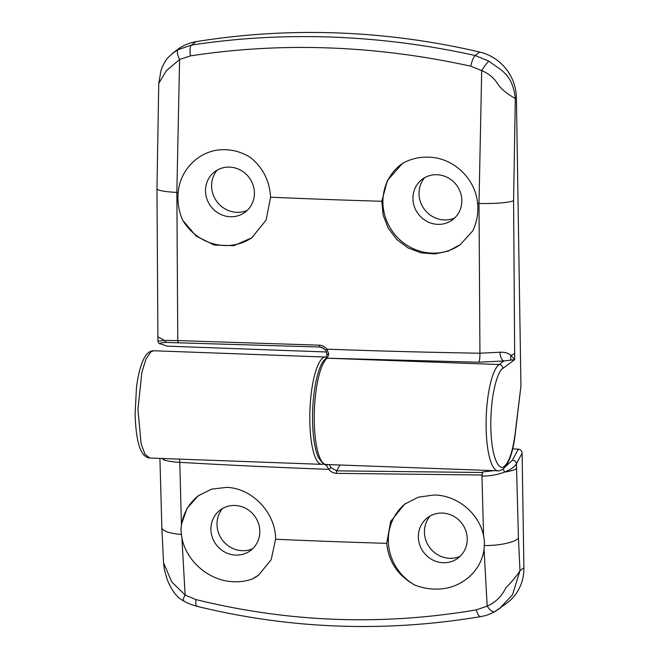 <?xml version="1.0" encoding="UTF-8"?>
<svg xmlns="http://www.w3.org/2000/svg" width="659" height="659" viewBox="0 0 659 659"><rect width="100%" height="100%" fill="white"/><g stroke="black" fill="none" stroke-linecap="round" stroke-linejoin="round"><path stroke-width="0.99" d="M430.055 516.055A25.742 24.383 -126.6 0 0 426.917 542.851A25.742 24.383 -126.6 0 0 449.71 558.297A25.742 24.383 -126.6 0 0 460.056 556.377M443.186 562.712A25.306 23.963 53.4 0 1 419.972 545.578A25.306 23.963 53.4 0 1 426.727 518.361A25.306 23.963 53.4 0 1 442.403 513.073A25.306 23.963 53.4 0 1 466.045 531.434A25.306 23.963 53.4 0 1 456.893 558.906A25.306 23.963 53.4 0 1 443.186 562.712M222.627 508.451A25.742 24.383 -126.6 0 0 219.496 535.248A25.742 24.383 -126.6 0 0 242.281 550.693A25.742 24.383 -126.6 0 0 252.628 548.766M235.757 555.109A25.306 23.963 53.4 0 1 212.544 537.975A25.306 23.963 53.4 0 1 219.299 510.75A25.306 23.963 53.4 0 1 234.983 505.469A25.306 23.963 53.4 0 1 258.616 523.831A25.306 23.963 53.4 0 1 249.464 551.303A25.306 23.963 53.4 0 1 235.757 555.109M414.552 584.928C397.847 575.529 388.571 561.666 386.718 543.337L390.713 521.368L404.642 504.16L418.424 497.158L433.984 494.991C457.008 495.123 478.945 513.172 483.549 535.561L484.497 541.377L484.052 549.038C481.276 571.625 460.938 588.726 437.741 589.088C429.841 589.335 422.114 587.952 414.552 584.928A49.837 47.201 53.4 0 1 405.705 503.394M180.945 530.24L181.423 524.482L187.065 508.295L198.268 495.774L211.539 489.151L226.556 487.388C252.199 487.973 275.948 513.18 275.561 539.26L271.211 559.656L258.534 575.175L252.331 578.981C245.395 581.46 238.056 582.292 230.312 581.485C207.882 579.467 186.299 560.793 181.925 537.958L180.945 530.24A49.837 47.201 53.4 0 1 198.787 495.395M258.674 575.068A49.837 47.201 53.4 0 1 252.331 578.981M512.62 448.927L518.328 449.141L512.405 460.204A3.83 3.287 28.2 0 1 516.442 463.755L518.444 538.214L519.984 570.719L512.513 594.797L499.481 608.611L494.522 611.824L506.911 603.084A46.006 43.568 53.4 0 0 523.897 567.803L519.984 570.719C517.142 575.365 512.438 581.073 505.865 587.828C501.647 596.428 495.42 602.54 487.19 606.148L476.268 609.872C382.245 625.885 288.84 622.458 196.044 599.599L185.121 595.077L181.925 537.958M523.897 567.803L522.101 453.186C521.821 450.822 520.569 449.471 518.328 449.141M493.863 470.65L482.643 471.968L482.355 472.495L336.757 470.856L331.016 467.676L329.294 464.62M183.054 600.571C176.933 597.507 171.62 590.448 167.131 579.393L164.371 569.467L163.531 562.72L171.76 581.913L185.121 595.077C182.889 599.369 182.411 601.123 183.672 600.333M181.423 524.482L179.792 462.346C173.449 461.992 168.243 461.234 164.173 460.048L161.966 458.483M196.728 606.247L196.662 606.239C290.347 629.18 384.996 632.648 480.6 616.635L480.592 616.635M197.329 606.033C195.896 606.832 195.468 604.69 196.044 599.599M481.045 616.437C479.521 617.211 477.932 615.02 476.268 609.872M494.654 611.733C492.545 612.227 490.057 610.366 487.19 606.148L484.052 549.038M516.516 468.598C514.819 469.916 510.857 471.078 504.629 472.083C497.734 474.686 490.189 476.045 481.976 476.16L482.355 472.495M339.887 465.007L336.757 470.856A2.298 0.577 92 0 0 336.37 473.36L481.96 475.007M482.643 471.968L481.976 476.16L483.549 535.561M503.155 469.01L504.629 472.083C510.593 469.727 514.531 466.951 516.442 463.755L522.101 453.186M326.016 464.496L326.18 465.073A2.298 1.672 -14.2 0 0 327.984 464.57M164.009 458.557A7.669 6.483 -72.6 0 1 164.173 460.048M336.37 473.36C333.314 473.187 330.802 471.844 328.825 469.356L331.016 467.676M326.18 465.073L328.825 469.356A1594.096 309.631 179.1 0 1 179.792 462.346A7.669 2.661 93.3 0 0 179.446 459.117M172.057 53.684L177.905 49.755L191.431 45.109C237.001 38.057 283.905 35.38 332.144 37.085C380.391 38.922 428.053 45.059 475.147 55.513L488.92 61.155C500.576 70.356 512.43 73.256 515.305 98.496C507.035 93.875 501.169 89.039 497.726 83.99C494.316 78.174 488.978 73.709 481.696 70.579L478.994 203.491A30.668 3.954 0.1 0 0 513.592 200.69L515.305 98.496L516.409 97.672L520.939 386.059L515.157 433.474C512.826 451.02 509.25 461.926 504.423 466.185C500.7 470.938 491.565 462.898 490.815 426.851C490.428 390.54 499.102 369.246 502.883 368.414L514.704 359.625L503.888 360.975A7.669 3.682 82.9 0 1 499.992 352.227C504.605 352.021 508.221 353.051 510.865 355.325L514.704 359.625L513.592 200.69M173.333 52.687L177.806 49.359A46.006 43.568 53.4 0 1 196.061 41.665A766.771 726.193 53.4 0 1 337.705 32.95A766.771 726.193 53.4 0 1 479.777 52.069A46.006 43.568 53.4 0 1 516.409 97.672M217.215 170.088A25.742 24.383 -126.6 0 0 214.076 196.884A25.742 24.383 -126.6 0 0 236.869 212.33A25.742 24.383 -126.6 0 0 247.216 210.41M230.345 216.745A25.306 23.963 53.4 0 1 207.132 199.619A25.306 23.963 53.4 0 1 213.878 172.394A25.306 23.963 53.4 0 1 229.563 167.114A25.306 23.963 53.4 0 1 253.204 185.467A25.306 23.963 53.4 0 1 244.044 212.939A25.306 23.963 53.4 0 1 230.345 216.745M424.643 177.691A25.742 24.383 -126.6 0 0 421.505 204.496A25.742 24.383 -126.6 0 0 444.298 219.941A25.742 24.383 -126.6 0 0 454.644 218.014M437.774 224.357A25.306 23.963 53.4 0 1 414.56 207.223A25.306 23.963 53.4 0 1 421.307 179.998A25.306 23.963 53.4 0 1 436.991 174.717A25.306 23.963 53.4 0 1 460.625 193.079A25.306 23.963 53.4 0 1 451.473 220.551A25.306 23.963 53.4 0 1 437.774 224.357M252.611 237.182A49.837 47.201 53.4 0 1 224.406 245.519A49.837 47.201 53.4 0 1 182.724 220.238C178.795 211.325 177.287 202.074 178.185 192.494C180.146 168.613 200.591 149.519 223.541 149.692C233.278 149.618 242.397 152.32 250.898 157.798C263.065 167.963 269.63 181.093 270.602 197.198L266.096 220.106L251.845 237.759L233.904 245.675L214.175 245.049L196.102 236.054L182.724 220.238M460.575 244.398A49.837 47.201 53.4 0 1 431.834 253.122A49.837 47.201 53.4 0 1 385.672 218.17A49.837 47.201 53.4 0 1 401.315 164.248A49.837 47.201 53.4 0 1 401.446 164.149M402.55 163.358C411.389 158.522 420.854 156.504 430.97 157.295C454.636 158.803 475.658 179.437 477.586 203.474C478.492 213.071 476.894 222.207 472.767 230.872L460.328 244.588L448.285 251.095L434.849 253.937L421.06 252.85L408.02 247.908L396.8 239.497L388.291 228.302L383.159 215.238L381.808 201.275L387.401 180.508L402.55 163.358M497.982 470.798L326.114 464.496A53.676 13.715 -87.9 0 1 314.244 415.78A53.676 13.715 -87.9 0 1 327.251 358.216L478.821 362.219L503.888 360.975L499.127 364.518A53.676 13.715 92.1 0 0 486.111 422.081A53.676 13.715 92.1 0 0 497.982 470.798C498.451 471.193 500.123 470.633 503.006 469.126C509.086 463.574 513.172 451.802 515.256 433.803L520.939 386.059M326.724 351.997L167.155 346.14L161.134 344.08C158.868 343.257 160.549 342.713 166.183 342.449L319.895 347.029L321.963 347.417L325.719 350.11M161.134 344.08L167.155 346.14M477.586 203.474A1588.75 308.593 -0.9 0 0 478.994 203.491L479.941 353.224L499.992 352.227M488.92 61.155C487.182 62.556 484.777 65.694 481.696 70.579L470.65 66.164C472.165 60.439 473.664 56.888 475.147 55.513L479.777 52.069M196.061 41.665L191.431 45.117C189.99 46.542 189.652 50.133 190.418 55.891C282.011 41.871 375.424 45.298 470.65 66.164M177.905 49.755C176.785 51.657 177.345 54.903 179.602 59.499L190.418 55.891M156.957 188.672L157.905 336.873L164.503 340.456L177.782 340.588L176.851 192.42A30.668 3.954 0.1 0 1 156.957 188.672L158.761 83.429L166.34 70.735L179.602 59.499L176.851 192.42A1588.75 308.593 -0.9 0 0 178.185 192.494M160.524 343.965L160.508 343.965C159.066 343.677 158.218 342.754 157.971 341.197L157.905 336.873M323.882 348.397L319.895 347.029A2.298 0.601 -87.9 0 1 319.417 345.176L177.782 340.588A2.298 0.807 91.6 0 0 178.457 342.458M166.183 342.449L164.503 340.456L157.971 341.197M502.883 368.414A3.83 3.633 53.4 0 0 499.127 364.518L327.251 358.216A2.298 2.175 -126.6 0 0 325.917 358.628A2.298 2.175 -126.6 0 1 327.259 358.216L328.783 354.064A2.298 0.964 -170.9 0 0 327.004 354.715L325.719 350.118L321.963 347.417M319.417 345.176C322.457 345.357 324.953 346.683 326.922 349.163L325.694 350.135M328.783 354.064L326.922 349.163A1594.105 309.631 -0.9 0 0 479.941 353.224A7.669 1.236 91 0 1 478.821 362.219M153.736 350.761C150.03 350.712 146.858 353.142 144.214 358.043C140.622 364.921 138.028 374.913 136.438 387.994L135.103 414.132C135.696 432.016 137.723 444.24 141.174 450.789C142.723 454.364 145.079 456.695 148.242 457.799L149.799 458.03L145.005 454.273L141.117 443.853L137.937 409.305L141.891 372.228L146.034 358.957L150.944 351.749L153.736 350.761L325.604 357.063A53.676 13.715 92.1 0 0 322.811 358.051A53.676 13.715 92.1 0 0 309.804 415.615A53.676 13.715 92.1 0 0 321.666 464.34L323.907 463.969M512.405 460.204L505.741 466.308M181.332 534.449A30.668 8.361 177.8 0 1 161.842 527.439L159.915 458.409M518.444 538.214A30.668 8.361 177.8 0 1 484.406 545.561M386.718 543.337A1590.81 308.989 179.1 0 1 275.561 539.26M511.129 359.806A7.669 6.359 -61.5 0 1 510.865 355.325A30.668 5.956 -0.9 0 0 514.605 353.611M326.114 464.496C325.019 465.831 322.449 463.475 318.396 457.437C315.447 450.781 313.593 441.118 312.836 428.449C311.023 399.305 316.995 364.353 325.917 358.628L327.004 354.715M270.602 197.198A1588.75 308.593 -0.9 0 0 381.808 201.275M163.531 562.712L161.842 527.439M183.07 600.58C186.588 602.779 191.209 604.591 190.813 604.402L196.654 606.239M494.514 611.824C485.312 616.313 484.612 615.671 480.592 616.643M326.469 357.162L325.604 357.063M149.799 458.03L321.666 464.34M158.77 83.413L160.953 70.76C162.213 66.164 166.06 59.59 167.592 58.124L173.358 52.671"/></g></svg>
